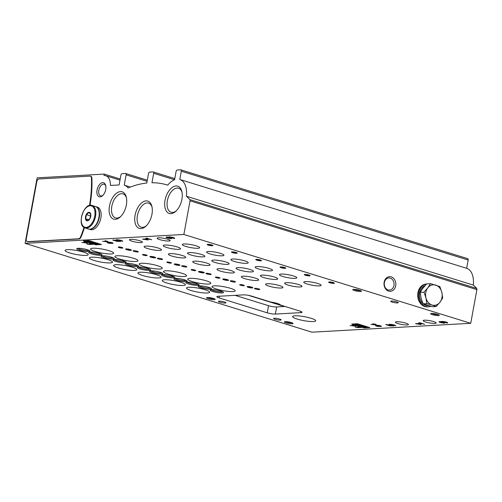 <?xml version="1.0" encoding="UTF-8"?>
<svg xmlns="http://www.w3.org/2000/svg" width="502" height="502" viewBox="0 0 502 502"><rect width="100%" height="100%" fill="white"/><g stroke="black" fill="none" stroke-linecap="round" stroke-linejoin="round"><path stroke-width="0.75" d="M216.306 277.7A2.353 0.402 -169.6 0 0 218.696 278.164A2.353 0.402 -169.6 0 0 220.001 278.045A2.353 0.402 -169.6 0 0 217.761 277.229A2.353 0.402 -169.6 0 0 215.377 277.198A2.353 0.402 -169.6 0 0 216.306 277.7M192.015 270.176A2.353 0.402 -169.6 0 0 194.406 270.641A2.353 0.402 -169.6 0 0 195.711 270.522A2.353 0.402 -169.6 0 0 193.471 269.706A2.353 0.402 -169.6 0 0 191.086 269.674A2.353 0.402 -169.6 0 0 192.015 270.176M167.724 262.653A2.353 0.402 -169.6 0 0 170.109 263.117A2.353 0.402 -169.6 0 0 171.42 262.998A2.353 0.402 -169.6 0 0 169.18 262.182A2.353 0.402 -169.6 0 0 166.796 262.151A2.353 0.402 -169.6 0 0 167.724 262.653M143.428 255.129A2.353 0.402 -169.6 0 0 145.818 255.6A2.353 0.402 -169.6 0 0 147.13 255.48A2.353 0.402 -169.6 0 0 144.89 254.658A2.353 0.402 -169.6 0 0 142.505 254.627A2.353 0.402 -169.6 0 0 143.428 255.129M119.137 247.612A2.353 0.402 -169.6 0 0 121.528 248.076A2.353 0.402 -169.6 0 0 122.839 247.957A2.353 0.402 -169.6 0 0 120.599 247.141A2.353 0.402 -169.6 0 0 118.215 247.109A2.353 0.402 -169.6 0 0 119.137 247.612M240.596 285.218A2.353 0.402 -169.6 0 0 242.987 285.688A2.353 0.402 -169.6 0 0 244.292 285.569A2.353 0.402 -169.6 0 0 242.052 284.747A2.353 0.402 -169.6 0 0 239.667 284.716A2.353 0.402 -169.6 0 0 240.596 285.218M231.284 281.515A2.642 0.452 -169.6 0 0 233.97 282.036A2.642 0.452 -169.6 0 0 235.444 281.904A2.642 0.452 -169.6 0 0 232.928 280.982A2.642 0.452 -169.6 0 0 230.242 280.944A2.642 0.452 -169.6 0 0 231.284 281.515M206.993 273.992A2.642 0.452 -169.6 0 0 209.679 274.512A2.642 0.452 -169.6 0 0 211.154 274.381A2.642 0.452 -169.6 0 0 208.637 273.458A2.642 0.452 -169.6 0 0 205.952 273.427A2.642 0.452 -169.6 0 0 206.993 273.992M182.703 266.468A2.642 0.452 -169.6 0 0 185.389 266.995A2.642 0.452 -169.6 0 0 186.863 266.857A2.642 0.452 -169.6 0 0 184.341 265.941A2.642 0.452 -169.6 0 0 181.661 265.903A2.642 0.452 -169.6 0 0 182.703 266.468M158.412 258.944A2.642 0.452 -169.6 0 0 161.098 259.471A2.642 0.452 -169.6 0 0 162.573 259.333A2.642 0.452 -169.6 0 0 160.05 258.417A2.642 0.452 -169.6 0 0 157.371 258.379A2.642 0.452 -169.6 0 0 158.412 258.944M134.122 251.42A2.642 0.452 -169.6 0 0 136.808 251.948A2.642 0.452 -169.6 0 0 138.282 251.816A2.642 0.452 -169.6 0 0 135.76 250.893A2.642 0.452 -169.6 0 0 133.08 250.856A2.642 0.452 -169.6 0 0 134.122 251.42M255.574 289.033A2.642 0.452 -169.6 0 0 258.26 289.56A2.642 0.452 -169.6 0 0 259.735 289.422A2.642 0.452 -169.6 0 0 257.219 288.506A2.642 0.452 -169.6 0 0 254.533 288.468A2.642 0.452 -169.6 0 0 255.574 289.033M239.554 270.057A8.816 1.5 -169.6 0 0 248.515 271.802A8.816 1.5 -169.6 0 0 253.428 271.356A8.816 1.5 -169.6 0 0 245.026 268.288A8.816 1.5 -169.6 0 0 236.084 268.175A8.816 1.5 -169.6 0 0 239.554 270.057M215.264 262.533A8.816 1.5 -169.6 0 0 224.225 264.284A8.816 1.5 -169.6 0 0 229.138 263.832A8.816 1.5 -169.6 0 0 220.736 260.77A8.816 1.5 -169.6 0 0 211.794 260.651A8.816 1.5 -169.6 0 0 215.264 262.533M190.973 255.01A8.816 1.5 -169.6 0 0 199.934 256.76A8.816 1.5 -169.6 0 0 204.847 256.309A8.816 1.5 -169.6 0 0 196.445 253.246A8.816 1.5 -169.6 0 0 187.503 253.127A8.816 1.5 -169.6 0 0 190.973 255.01M166.683 247.486A8.816 1.5 -169.6 0 0 175.644 249.237A8.816 1.5 -169.6 0 0 180.557 248.785A8.816 1.5 -169.6 0 0 172.155 245.723A8.816 1.5 -169.6 0 0 163.213 245.603A8.816 1.5 -169.6 0 0 166.683 247.486M244.756 278.641A8.816 1.5 -169.6 0 0 253.723 280.392A8.816 1.5 -169.6 0 0 258.637 279.947A8.816 1.5 -169.6 0 0 250.234 276.878A8.816 1.5 -169.6 0 0 241.293 276.759A8.816 1.5 -169.6 0 0 244.756 278.641M220.466 271.124A8.816 1.5 -169.6 0 0 229.433 272.875A8.816 1.5 -169.6 0 0 234.346 272.423A8.816 1.5 -169.6 0 0 225.944 269.354A8.816 1.5 -169.6 0 0 217.002 269.241A8.816 1.5 -169.6 0 0 220.466 271.124M196.175 263.6A8.816 1.5 -169.6 0 0 205.142 265.351A8.816 1.5 -169.6 0 0 210.056 264.899A8.816 1.5 -169.6 0 0 201.653 261.837A8.816 1.5 -169.6 0 0 192.712 261.718A8.816 1.5 -169.6 0 0 196.175 263.6M171.885 256.076A8.816 1.5 -169.6 0 0 180.852 257.827A8.816 1.5 -169.6 0 0 185.759 257.375A8.816 1.5 -169.6 0 0 177.363 254.313A8.816 1.5 -169.6 0 0 168.421 254.194A8.816 1.5 -169.6 0 0 171.885 256.076M269.047 286.165A8.816 1.5 -169.6 0 0 278.014 287.916A8.816 1.5 -169.6 0 0 282.927 287.464A8.816 1.5 -169.6 0 0 274.525 284.402A8.816 1.5 -169.6 0 0 265.583 284.283A8.816 1.5 -169.6 0 0 269.047 286.165M307.218 284.032A8.816 1.5 -169.6 0 0 316.185 285.782A8.816 1.5 -169.6 0 0 321.098 285.331A8.816 1.5 -169.6 0 0 312.696 282.268A8.816 1.5 -169.6 0 0 303.754 282.149A8.816 1.5 -169.6 0 0 307.218 284.032M185.765 246.419A8.816 1.5 -169.6 0 0 194.732 248.17A8.816 1.5 -169.6 0 0 199.639 247.718A8.816 1.5 -169.6 0 0 191.243 244.656A8.816 1.5 -169.6 0 0 182.301 244.537A8.816 1.5 -169.6 0 0 185.765 246.419M210.056 253.943A8.816 1.5 -169.6 0 0 219.023 255.694A8.816 1.5 -169.6 0 0 223.936 255.242A8.816 1.5 -169.6 0 0 215.534 252.18A8.816 1.5 -169.6 0 0 206.592 252.06A8.816 1.5 -169.6 0 0 210.056 253.943M147.594 248.553A8.816 1.5 -169.6 0 0 156.561 250.303A8.816 1.5 -169.6 0 0 161.468 249.858A8.816 1.5 -169.6 0 0 153.072 246.789A8.816 1.5 -169.6 0 0 144.13 246.67A8.816 1.5 -169.6 0 0 147.594 248.553M282.927 276.508A8.816 1.5 -169.6 0 0 291.894 278.259A8.816 1.5 -169.6 0 0 296.807 277.807A8.816 1.5 -169.6 0 0 288.405 274.745A8.816 1.5 -169.6 0 0 279.463 274.625A8.816 1.5 -169.6 0 0 282.927 276.508M258.637 268.984A8.816 1.5 -169.6 0 0 267.604 270.735A8.816 1.5 -169.6 0 0 272.517 270.289A8.816 1.5 -169.6 0 0 264.115 267.221A8.816 1.5 -169.6 0 0 255.173 267.102A8.816 1.5 -169.6 0 0 258.637 268.984M234.346 261.467A8.816 1.5 -169.6 0 0 243.313 263.217A8.816 1.5 -169.6 0 0 248.226 262.766A8.816 1.5 -169.6 0 0 239.824 259.697A8.816 1.5 -169.6 0 0 230.882 259.584A8.816 1.5 -169.6 0 0 234.346 261.467M263.845 277.575A8.816 1.5 -169.6 0 0 272.806 279.325A8.816 1.5 -169.6 0 0 277.719 278.88A8.816 1.5 -169.6 0 0 269.317 275.811A8.816 1.5 -169.6 0 0 260.375 275.692A8.816 1.5 -169.6 0 0 263.845 277.575M288.135 285.098A8.816 1.5 -169.6 0 0 297.096 286.849A8.816 1.5 -169.6 0 0 302.009 286.397A8.816 1.5 -169.6 0 0 293.607 283.335A8.816 1.5 -169.6 0 0 284.672 283.216A8.816 1.5 -169.6 0 0 288.135 285.098M101.498 244.493L89.005 240.627L83.282 240.947L95.775 244.813L101.498 244.493M93.058 244.418L89.588 243.338L90.454 243.803L86.808 244.003L90.605 244.593L88.245 244.179L93.058 244.418M174.081 238.481A3.219 0.546 10.4 0 0 174.715 238.281A3.219 0.546 10.4 0 0 171.646 237.164A3.219 0.546 10.4 0 0 168.383 237.12A3.219 0.546 10.4 0 1 168.383 237.12A3.219 0.546 10.4 0 0 166.099 237.245A3.219 0.546 10.4 0 0 168.22 238.168A3.219 0.546 10.4 0 0 171.803 238.613L167.919 237.408L170.366 237.892L171.126 237.848L170.197 237.283L174.081 238.481L174.194 237.866M375.872 324.386L373.256 323.828L372.735 323.859L373.444 324.267L375.722 324.781L370.94 324.38L376.72 325.039L375.176 324.424L375.872 324.386M379.336 326.338A1.908 0.326 10.4 0 1 377.378 326.3A1.908 0.326 10.4 0 1 375.584 325.641A1.908 0.326 10.4 0 1 376.839 325.566A2.353 0.402 10.4 0 1 376.795 325.472A2.353 0.402 10.4 0 1 379.179 325.503A2.353 0.402 10.4 0 1 381.42 326.319A2.353 0.402 10.4 0 1 379.336 326.338L379.368 326.168M355.052 325.547L352.435 324.995L353.144 325.403L352.624 325.434L354.901 325.949L350.12 325.547L355.899 326.206L354.356 325.591L355.052 325.547M424.673 324.273L419.603 322.704L418.844 322.748L420.871 323.376L415.556 323.671L421.09 324.53L417.651 323.928L421.887 323.69L424.673 324.273M395.739 325.861A3.539 0.602 10.4 0 0 395.771 325.798A3.539 0.602 10.4 0 0 392.395 324.568A3.539 0.602 10.4 0 0 388.805 324.518A3.539 0.602 10.4 0 0 391.566 325.629L386.527 324.556L385.768 324.599L389.816 325.854L393.656 325.986L390.6 324.85L395.758 325.729M280.549 305.078A8.082 1.374 -169.6 0 0 270.735 302.041L251.584 296.111A5.88 0.998 -169.6 0 0 243.489 294.869L217.981 296.299A5.88 0.998 -169.6 0 0 216.826 296.669A5.88 0.998 -169.6 0 0 219.136 297.924L267.259 312.828A5.88 0.998 -169.6 0 0 275.353 314.064L300.861 312.639A5.88 0.998 -169.6 0 0 302.016 312.263A5.88 0.998 -169.6 0 0 299.7 311.008L280.549 305.078M275.121 319.322A3.821 0.646 -169.6 0 0 279.005 320.081A3.821 0.646 -169.6 0 0 281.133 319.887A3.821 0.646 -169.6 0 0 277.493 318.557A3.821 0.646 -169.6 0 0 273.621 318.506A3.821 0.646 -169.6 0 0 275.121 319.322M219.945 302.235A3.821 0.646 -169.6 0 0 223.829 302.995A3.821 0.646 -169.6 0 0 225.963 302.8A3.821 0.646 -169.6 0 0 222.323 301.47A3.821 0.646 -169.6 0 0 218.445 301.42A3.821 0.646 -169.6 0 0 219.945 302.235M397.502 302.919A3.821 0.646 10.4 0 1 393.248 302.386A3.821 0.646 10.4 0 1 390.738 301.3A3.821 0.646 10.4 0 1 394.61 301.351A3.821 0.646 10.4 0 1 398.249 302.675A3.821 0.646 10.4 0 1 397.502 302.919M292.183 323.777A4.405 0.747 10.4 0 1 286.931 323.081A4.405 0.747 10.4 0 1 284.465 321.795A4.405 0.747 10.4 0 1 288.851 321.97A4.405 0.747 10.4 0 1 293.005 323.363A4.405 0.747 10.4 0 1 292.183 323.777M360.599 291.493A4.405 0.747 10.4 0 1 355.347 290.796A4.405 0.747 10.4 0 1 352.887 289.503A4.405 0.747 10.4 0 1 357.267 289.679A4.405 0.747 10.4 0 1 361.427 291.072A4.405 0.747 10.4 0 1 360.599 291.493M214.335 299.675A4.405 0.747 10.4 0 1 209.083 298.972A4.405 0.747 10.4 0 1 206.617 297.686A4.405 0.747 10.4 0 1 211.003 297.862A4.405 0.747 10.4 0 1 215.163 299.255A4.405 0.747 10.4 0 1 214.335 299.675M438.447 315.601A4.405 0.747 10.4 0 1 433.195 314.898A4.405 0.747 10.4 0 1 430.729 313.612A4.405 0.747 10.4 0 1 435.115 313.788A4.405 0.747 10.4 0 1 439.275 315.181A4.405 0.747 10.4 0 1 438.447 315.601M297.215 319.059A11.753 1.995 -169.6 0 0 309.169 321.393A11.753 1.995 -169.6 0 0 315.714 320.791A11.753 1.995 -169.6 0 0 304.513 316.706A11.753 1.995 -169.6 0 0 292.597 316.549A11.753 1.995 -169.6 0 0 297.215 319.059M304.909 274.437A2.937 0.502 -169.6 0 0 304.388 274.544A2.937 0.502 -169.6 0 0 307.13 275.642A2.937 0.502 -169.6 0 0 310.085 275.585A2.937 0.502 -169.6 0 0 307.939 274.789A2.937 0.502 -169.6 0 0 304.909 274.437M280.618 266.913A2.937 0.502 -169.6 0 0 280.097 267.02A2.937 0.502 -169.6 0 0 282.839 268.118A2.937 0.502 -169.6 0 0 285.795 268.068A2.937 0.502 -169.6 0 0 283.649 267.265A2.937 0.502 -169.6 0 0 280.618 266.913M256.327 259.39A2.937 0.502 -169.6 0 0 255.807 259.496A2.937 0.502 -169.6 0 0 258.549 260.594A2.937 0.502 -169.6 0 0 261.498 260.544A2.937 0.502 -169.6 0 0 259.358 259.741A2.937 0.502 -169.6 0 0 256.327 259.39M232.037 251.866A2.937 0.502 -169.6 0 0 231.516 251.979A2.937 0.502 -169.6 0 0 234.258 253.077A2.937 0.502 -169.6 0 0 237.208 253.021A2.937 0.502 -169.6 0 0 235.068 252.217A2.937 0.502 -169.6 0 0 232.037 251.866M207.74 244.342A2.937 0.502 -169.6 0 0 207.226 244.455A2.937 0.502 -169.6 0 0 209.968 245.553A2.937 0.502 -169.6 0 0 212.917 245.497A2.937 0.502 -169.6 0 0 210.771 244.7A2.937 0.502 -169.6 0 0 207.74 244.342M329.199 281.955A2.937 0.502 -169.6 0 0 328.678 282.068A2.937 0.502 -169.6 0 0 331.42 283.166A2.937 0.502 -169.6 0 0 334.376 283.109A2.937 0.502 -169.6 0 0 332.23 282.306A2.937 0.502 -169.6 0 0 329.199 281.955M223.359 278.993A2.937 0.502 -169.6 0 0 222.844 279.106A2.937 0.502 -169.6 0 0 225.58 280.204A2.937 0.502 -169.6 0 0 228.535 280.147A2.937 0.502 -169.6 0 0 226.389 279.35A2.937 0.502 -169.6 0 0 223.359 278.993M199.068 271.475A2.937 0.502 -169.6 0 0 198.547 271.582A2.937 0.502 -169.6 0 0 201.289 272.68A2.937 0.502 -169.6 0 0 204.245 272.63A2.937 0.502 -169.6 0 0 202.099 271.827A2.937 0.502 -169.6 0 0 199.068 271.475M174.778 263.952A2.937 0.502 -169.6 0 0 174.257 264.058A2.937 0.502 -169.6 0 0 176.999 265.156A2.937 0.502 -169.6 0 0 179.954 265.106A2.937 0.502 -169.6 0 0 177.808 264.303A2.937 0.502 -169.6 0 0 174.778 263.952M150.487 256.428A2.937 0.502 -169.6 0 0 149.966 256.535A2.937 0.502 -169.6 0 0 152.708 257.633A2.937 0.502 -169.6 0 0 155.664 257.582A2.937 0.502 -169.6 0 0 153.518 256.779A2.937 0.502 -169.6 0 0 150.487 256.428M126.197 248.904A2.937 0.502 -169.6 0 0 125.676 249.017A2.937 0.502 -169.6 0 0 128.418 250.115A2.937 0.502 -169.6 0 0 131.373 250.059A2.937 0.502 -169.6 0 0 129.227 249.256A2.937 0.502 -169.6 0 0 126.197 248.904M247.649 286.517A2.937 0.502 -169.6 0 0 247.135 286.629A2.937 0.502 -169.6 0 0 249.87 287.728A2.937 0.502 -169.6 0 0 252.826 287.671A2.937 0.502 -169.6 0 0 250.68 286.868A2.937 0.502 -169.6 0 0 247.649 286.517M175.211 278.39A6.758 1.148 -169.6 0 0 174.018 278.641A6.758 1.148 -169.6 0 0 180.325 281.164A6.758 1.148 -169.6 0 0 187.114 281.045A6.758 1.148 -169.6 0 0 182.182 279.2A6.758 1.148 -169.6 0 0 175.211 278.39M150.92 270.867A6.758 1.148 -169.6 0 0 149.728 271.118A6.758 1.148 -169.6 0 0 156.034 273.646A6.758 1.148 -169.6 0 0 162.824 273.521A6.758 1.148 -169.6 0 0 157.892 271.676A6.758 1.148 -169.6 0 0 150.92 270.867M126.629 263.343A6.758 1.148 -169.6 0 0 125.437 263.594A6.758 1.148 -169.6 0 0 131.744 266.123A6.758 1.148 -169.6 0 0 138.533 265.997A6.758 1.148 -169.6 0 0 133.601 264.152A6.758 1.148 -169.6 0 0 126.629 263.343M102.339 255.819A6.758 1.148 -169.6 0 0 101.147 256.07A6.758 1.148 -169.6 0 0 107.453 258.599A6.758 1.148 -169.6 0 0 114.243 258.48A6.758 1.148 -169.6 0 0 109.31 256.635A6.758 1.148 -169.6 0 0 102.339 255.819M78.048 248.302A6.758 1.148 -169.6 0 0 76.856 248.553A6.758 1.148 -169.6 0 0 83.163 251.075A6.758 1.148 -169.6 0 0 89.952 250.956A6.758 1.148 -169.6 0 0 85.02 249.111A6.758 1.148 -169.6 0 0 78.048 248.302M199.501 285.914A6.758 1.148 -169.6 0 0 198.309 286.165A6.758 1.148 -169.6 0 0 204.615 288.688A6.758 1.148 -169.6 0 0 211.405 288.568A6.758 1.148 -169.6 0 0 206.473 286.724A6.758 1.148 -169.6 0 0 199.501 285.914M187.24 282.118A6.758 1.148 -169.6 0 0 186.047 282.369A6.758 1.148 -169.6 0 0 192.354 284.891A6.758 1.148 -169.6 0 0 199.143 284.772A6.758 1.148 -169.6 0 0 194.211 282.927A6.758 1.148 -169.6 0 0 187.24 282.118M162.949 274.594A6.758 1.148 -169.6 0 0 161.757 274.845A6.758 1.148 -169.6 0 0 168.063 277.368A6.758 1.148 -169.6 0 0 174.853 277.248A6.758 1.148 -169.6 0 0 169.921 275.403A6.758 1.148 -169.6 0 0 162.949 274.594M138.659 267.07A6.758 1.148 -169.6 0 0 137.466 267.321A6.758 1.148 -169.6 0 0 143.773 269.85A6.758 1.148 -169.6 0 0 150.562 269.725A6.758 1.148 -169.6 0 0 145.63 267.88A6.758 1.148 -169.6 0 0 138.659 267.07M114.368 259.547A6.758 1.148 -169.6 0 0 113.176 259.798A6.758 1.148 -169.6 0 0 119.482 262.326A6.758 1.148 -169.6 0 0 126.272 262.201A6.758 1.148 -169.6 0 0 121.34 260.356A6.758 1.148 -169.6 0 0 114.368 259.547M90.078 252.023A6.758 1.148 -169.6 0 0 88.885 252.274A6.758 1.148 -169.6 0 0 95.192 254.803A6.758 1.148 -169.6 0 0 101.981 254.677A6.758 1.148 -169.6 0 0 97.049 252.839A6.758 1.148 -169.6 0 0 90.078 252.023M211.53 289.635A6.758 1.148 -169.6 0 0 210.338 289.886A6.758 1.148 -169.6 0 0 216.644 292.415A6.758 1.148 -169.6 0 0 223.434 292.289A6.758 1.148 -169.6 0 0 218.502 290.451A6.758 1.148 -169.6 0 0 211.53 289.635M192.36 281.572A11.753 1.995 -169.6 0 0 204.314 283.906A11.753 1.995 -169.6 0 0 210.859 283.31A11.753 1.995 -169.6 0 0 200.267 279.338A11.753 1.995 -169.6 0 0 187.735 279.062A11.753 1.995 -169.6 0 0 192.36 281.572M168.07 274.054A11.753 1.995 -169.6 0 0 180.017 276.389A11.753 1.995 -169.6 0 0 186.568 275.786A11.753 1.995 -169.6 0 0 175.976 271.814A11.753 1.995 -169.6 0 0 163.445 271.544A11.753 1.995 -169.6 0 0 168.07 274.054M143.779 266.531A11.753 1.995 -169.6 0 0 155.727 268.865A11.753 1.995 -169.6 0 0 162.278 268.263A11.753 1.995 -169.6 0 0 151.686 264.29A11.753 1.995 -169.6 0 0 139.154 264.021A11.753 1.995 -169.6 0 0 143.779 266.531M119.489 259.007A11.753 1.995 -169.6 0 0 131.436 261.341A11.753 1.995 -169.6 0 0 137.987 260.739A11.753 1.995 -169.6 0 0 127.395 256.767A11.753 1.995 -169.6 0 0 114.864 256.497A11.753 1.995 -169.6 0 0 119.489 259.007M95.198 251.483A11.753 1.995 -169.6 0 0 107.146 253.817A11.753 1.995 -169.6 0 0 113.697 253.221A11.753 1.995 -169.6 0 0 103.105 249.249A11.753 1.995 -169.6 0 0 90.573 248.973A11.753 1.995 -169.6 0 0 95.198 251.483M216.651 289.096A11.753 1.995 -169.6 0 0 228.605 291.43A11.753 1.995 -169.6 0 0 235.149 290.834A11.753 1.995 -169.6 0 0 224.563 286.862A11.753 1.995 -169.6 0 0 212.032 286.586A11.753 1.995 -169.6 0 0 216.651 289.096M166.852 283.002A11.753 1.995 -169.6 0 0 178.806 285.337A11.753 1.995 -169.6 0 0 185.357 284.734A11.753 1.995 -169.6 0 0 174.156 280.649A11.753 1.995 -169.6 0 0 162.234 280.492A11.753 1.995 -169.6 0 0 162.466 281.007A11.753 1.995 -169.6 0 0 166.852 283.002M142.562 275.479A11.753 1.995 -169.6 0 0 154.516 277.813A11.753 1.995 -169.6 0 0 161.067 277.211A11.753 1.995 -169.6 0 0 149.866 273.126A11.753 1.995 -169.6 0 0 137.943 272.969A11.753 1.995 -169.6 0 0 138.175 273.483A11.753 1.995 -169.6 0 0 142.562 275.479M118.271 267.955A11.753 1.995 -169.6 0 0 130.225 270.289A11.753 1.995 -169.6 0 0 136.776 269.693A11.753 1.995 -169.6 0 0 125.575 265.602A11.753 1.995 -169.6 0 0 113.653 265.445A11.753 1.995 -169.6 0 0 113.885 265.966A11.753 1.995 -169.6 0 0 118.271 267.955M93.981 260.431A11.753 1.995 -169.6 0 0 105.935 262.766A11.753 1.995 -169.6 0 0 112.486 262.169A11.753 1.995 -169.6 0 0 101.285 258.078A11.753 1.995 -169.6 0 0 89.362 257.921A11.753 1.995 -169.6 0 0 89.594 258.442A11.753 1.995 -169.6 0 0 93.981 260.431M69.69 252.914A11.753 1.995 -169.6 0 0 81.644 255.248A11.753 1.995 -169.6 0 0 88.195 254.646A11.753 1.995 -169.6 0 0 76.994 250.561A11.753 1.995 -169.6 0 0 65.072 250.404A11.753 1.995 -169.6 0 0 65.304 250.918A11.753 1.995 -169.6 0 0 69.69 252.914M191.143 290.526A11.753 1.995 -169.6 0 0 203.097 292.854A11.753 1.995 -169.6 0 0 209.648 292.258A11.753 1.995 -169.6 0 0 198.447 288.173A11.753 1.995 -169.6 0 0 186.524 288.016A11.753 1.995 -169.6 0 0 186.757 288.531A11.753 1.995 -169.6 0 0 191.143 290.526M398.023 323.57A6.614 1.123 -169.6 0 0 404.744 324.882A6.614 1.123 -169.6 0 0 408.427 324.543A6.614 1.123 -169.6 0 0 404.079 322.654A6.614 1.123 -169.6 0 0 396.718 321.738A6.614 1.123 -169.6 0 0 395.425 322.158A6.614 1.123 -169.6 0 0 398.023 323.57M159.743 239.63A6.614 1.123 -169.6 0 0 166.463 240.941A6.614 1.123 -169.6 0 0 170.147 240.602A6.614 1.123 -169.6 0 0 165.798 238.714A6.614 1.123 -169.6 0 0 158.437 237.797A6.614 1.123 -169.6 0 0 157.139 238.218A6.614 1.123 -169.6 0 0 159.743 239.63M131.982 241.18A6.614 1.123 -169.6 0 0 138.703 242.491A6.614 1.123 -169.6 0 0 142.386 242.159A6.614 1.123 -169.6 0 0 138.037 240.27A6.614 1.123 -169.6 0 0 130.677 239.354A6.614 1.123 -169.6 0 0 129.378 239.768A6.614 1.123 -169.6 0 0 131.982 241.18M425.784 322.014A6.614 1.123 -169.6 0 0 432.504 323.332A6.614 1.123 -169.6 0 0 436.188 322.993A6.614 1.123 -169.6 0 0 431.839 321.104A6.614 1.123 -169.6 0 0 424.479 320.188A6.614 1.123 -169.6 0 0 423.186 320.602A6.614 1.123 -169.6 0 0 425.784 322.014M25.1 243.351L183.857 234.472L190.038 200.806A1.468 0.835 -72.8 0 0 189.825 199.595A149.872 84.888 -72.8 0 0 186.455 196.257A21.304 12.067 -72.8 0 0 179.785 179.465L181.304 171.188A1.468 0.835 -72.8 0 0 180.871 169.833A1.468 0.835 -72.8 0 0 180.701 169.814L177.231 170.009A1.468 0.835 -72.8 0 0 176.102 171.477L174.583 179.76A21.304 12.067 -72.8 0 0 167.706 185.15A149.872 84.888 -72.8 0 0 167.047 184.943A149.872 84.888 -72.8 0 0 151.962 182.759L153.7 173.297A1.468 0.835 -72.8 0 0 153.267 171.941A1.468 0.835 -72.8 0 0 153.091 171.916L149.621 172.111A1.468 0.835 -72.8 0 0 148.498 173.585L146.76 183.048A149.872 84.888 -72.8 0 0 128.098 187.955A21.304 12.067 -72.8 0 0 124.226 185.112L126.115 174.84A1.468 0.835 -72.8 0 0 125.682 173.485A1.468 0.835 -72.8 0 0 125.506 173.46L122.036 173.654A1.468 0.835 -72.8 0 0 120.907 175.129L119.106 184.956L110.453 185.439A14.696 8.321 -72.8 0 0 105.74 175.719A14.696 8.321 -72.8 0 0 104.008 175.512L104.272 174.087L37.123 177.84L25.1 243.351L311.962 332.186L470.719 323.307L476.9 289.641A1.468 0.835 -72.8 0 0 476.693 288.43A149.872 84.888 -72.8 0 0 473.323 285.092A21.304 12.067 -72.8 0 0 466.647 268.3L468.171 260.023A1.468 0.835 -72.8 0 0 467.738 258.668A1.468 0.835 -72.8 0 0 467.563 258.649M183.857 234.472L470.719 323.307M447.062 323.018A3.219 0.546 10.4 0 0 447.696 322.817A3.219 0.546 10.4 0 0 444.628 321.7A3.219 0.546 10.4 0 0 441.365 321.656A3.219 0.546 10.4 0 0 441.365 321.675A3.219 0.546 10.4 0 0 439.087 321.782A3.219 0.546 10.4 0 0 441.202 322.704A3.219 0.546 10.4 0 0 444.785 323.15L440.9 321.945L443.348 322.428L444.107 322.384L443.178 321.82L447.062 323.018L447.175 322.403M361.415 327.517L357.945 326.444L358.811 326.902L355.165 327.109L358.961 327.699L356.602 327.279L361.415 327.517M369.855 327.599L357.361 323.727L351.638 324.047L364.132 327.919L369.855 327.599M122.752 241.324A3.539 0.602 10.4 0 0 122.789 241.261A3.539 0.602 10.4 0 0 119.413 240.031A3.539 0.602 10.4 0 0 115.824 239.981A3.539 0.602 10.4 0 0 118.585 241.092L113.54 240.019L112.781 240.063L116.834 241.318L120.668 241.449L117.619 240.314L122.777 241.192M151.692 239.736L146.622 238.168L145.862 238.212L147.889 238.839L142.568 239.134L148.109 239.994L144.67 239.391L148.906 239.153L151.692 239.736M86.695 242.447L84.079 241.889L84.788 242.297L84.267 242.328L86.545 242.842L81.763 242.441L87.543 243.1L85.999 242.485L86.695 242.447M110.98 243.238A1.908 0.326 10.4 0 1 109.022 243.2A1.908 0.326 10.4 0 1 107.227 242.541A1.908 0.326 10.4 0 1 108.482 242.46A2.353 0.402 10.4 0 1 108.445 242.366A2.353 0.402 10.4 0 1 110.823 242.397A2.353 0.402 10.4 0 1 113.063 243.213A2.353 0.402 10.4 0 1 110.98 243.238L111.017 243.062M107.516 241.28L104.899 240.728L105.608 241.136L105.087 241.161L107.365 241.675L102.584 241.274L108.363 241.933L106.819 241.318L107.516 241.28M165.039 200.285A14.294 8.095 -72.8 0 0 167.135 212.133A14.294 8.095 -72.8 0 0 175.719 211.38A14.294 8.095 -72.8 0 0 181.862 191.544A14.294 8.095 -72.8 0 0 173.385 186.731A14.294 8.095 -72.8 0 0 165.039 200.285M135.076 215.214A14.294 8.095 -72.8 0 0 137.178 227.061A14.294 8.095 -72.8 0 0 145.762 226.308A14.294 8.095 -72.8 0 0 151.905 206.466A14.294 8.095 -72.8 0 0 143.428 201.66A14.294 8.095 -72.8 0 0 135.076 215.214M109.48 205.933A14.294 8.095 -72.8 0 0 111.576 217.78A14.294 8.095 -72.8 0 0 120.16 217.027A14.294 8.095 -72.8 0 0 126.303 197.186A14.294 8.095 -72.8 0 0 117.826 192.379A14.294 8.095 -72.8 0 0 109.48 205.933M97.055 189.994A7.348 4.16 -72.8 0 0 98.135 196.081A7.348 4.16 -72.8 0 0 102.546 195.698A7.348 4.16 -72.8 0 0 105.702 185.502A7.348 4.16 -72.8 0 0 101.348 183.029A7.348 4.16 -72.8 0 0 97.055 189.994M89.513 205.475A88.157 49.936 -72.8 0 0 91.42 177.89A2.937 1.663 -72.8 0 0 90.485 176.158A2.937 1.663 -72.8 0 0 90.134 176.114L38.999 178.976A2.937 1.663 -72.8 0 0 36.746 181.925L26.286 238.889A2.937 1.663 -72.8 0 0 27.152 241.6L27.616 241.744A2.937 1.663 -72.8 0 0 27.961 241.782L79.096 238.921A2.937 1.663 -72.8 0 0 81.067 236.969A88.157 49.936 -72.8 0 0 84.461 227.676M90.015 205.362A88.157 49.936 -72.8 0 0 91.885 178.034A2.937 1.663 -72.8 0 0 90.944 176.302L90.485 176.158M395.701 285.782A7.348 5.924 -93.2 0 1 385.9 289.259A7.348 5.924 -93.2 0 1 388.159 276.928A7.348 5.924 -93.2 0 1 395.701 285.782M186.455 196.257L473.323 285.092M179.785 179.465L466.647 268.3M124.226 185.112L130.426 187.033M104.272 174.087L120.191 179.019M285.054 306.471L276.658 306.942A5.88 0.998 10.4 0 1 268.564 305.705L235.093 295.339M182.019 192.285A12.588 7.128 -72.8 0 0 178.543 188.212A12.588 7.128 -72.8 0 0 167.386 200.649A12.588 7.128 -72.8 0 0 171.094 212.252A12.588 7.128 -72.8 0 0 176.271 210.859M152.062 207.213A12.588 7.128 -72.8 0 0 148.586 203.134A12.588 7.128 -72.8 0 0 137.429 215.571A12.588 7.128 -72.8 0 0 141.137 227.18A12.588 7.128 -72.8 0 0 146.314 225.781M126.46 197.932A12.588 7.128 -72.8 0 0 122.984 193.854A12.588 7.128 -72.8 0 0 111.827 206.291A12.588 7.128 -72.8 0 0 115.535 217.899A12.588 7.128 -72.8 0 0 120.712 216.5M105.822 186.066A6.074 3.439 -72.8 0 0 104.196 184.259A6.074 3.439 -72.8 0 0 98.812 190.264A6.074 3.439 -72.8 0 0 100.601 195.862A6.074 3.439 -72.8 0 0 102.96 195.291M211.367 289.648A5.88 0.998 -169.6 0 0 216.833 291.411A5.88 0.998 -169.6 0 0 222.562 291.706M89.914 252.035A5.88 0.998 -169.6 0 0 95.374 253.799A5.88 0.998 -169.6 0 0 101.109 254.094M114.205 259.559A5.88 0.998 -169.6 0 0 119.664 261.322A5.88 0.998 -169.6 0 0 125.4 261.611M138.496 267.083A5.88 0.998 -169.6 0 0 143.955 268.846A5.88 0.998 -169.6 0 0 149.69 269.135M162.786 274.6A5.88 0.998 -169.6 0 0 168.245 276.37A5.88 0.998 -169.6 0 0 173.981 276.658M187.077 282.124A5.88 0.998 -169.6 0 0 192.536 283.887A5.88 0.998 -169.6 0 0 198.271 284.182M199.338 285.92A5.88 0.998 -169.6 0 0 204.797 287.69A5.88 0.998 -169.6 0 0 210.533 287.979M77.885 248.308A5.88 0.998 -169.6 0 0 83.345 250.078A5.88 0.998 -169.6 0 0 89.08 250.366M102.176 255.832A5.88 0.998 -169.6 0 0 107.635 257.595A5.88 0.998 -169.6 0 0 113.37 257.89M126.466 263.355A5.88 0.998 -169.6 0 0 131.926 265.119A5.88 0.998 -169.6 0 0 137.661 265.407M150.757 270.879A5.88 0.998 -169.6 0 0 156.216 272.642A5.88 0.998 -169.6 0 0 161.951 272.931M175.047 278.403A5.88 0.998 -169.6 0 0 180.507 280.166A5.88 0.998 -169.6 0 0 186.242 280.455M248.233 286.517A2.303 0.389 -169.6 0 0 251.835 287.182M126.774 248.904A2.303 0.389 -169.6 0 0 130.382 249.569M151.064 256.428A2.303 0.389 -169.6 0 0 154.672 257.093M175.361 263.952A2.303 0.389 -169.6 0 0 178.963 264.617M199.652 271.475A2.303 0.389 -169.6 0 0 203.254 272.134M223.942 278.999A2.303 0.389 -169.6 0 0 227.544 279.658M329.776 281.961A2.303 0.389 -169.6 0 0 333.384 282.62M208.324 244.348A2.303 0.389 -169.6 0 0 211.932 245.007M232.614 251.866A2.303 0.389 -169.6 0 0 236.222 252.531M256.905 259.39A2.303 0.389 -169.6 0 0 260.513 260.055M281.195 266.913A2.303 0.389 -169.6 0 0 284.803 267.572M305.486 274.437A2.303 0.389 -169.6 0 0 309.094 275.096M438.252 314.61A3.614 0.615 10.4 0 1 437.964 314.635A3.614 0.615 10.4 0 1 431.889 313.443M214.141 298.677A3.614 0.615 10.4 0 1 213.852 298.709A3.614 0.615 10.4 0 1 207.778 297.51M360.405 290.501A3.614 0.615 10.4 0 1 360.116 290.526A3.614 0.615 10.4 0 1 354.042 289.334M291.988 322.786A3.614 0.615 10.4 0 1 291.7 322.817A3.614 0.615 10.4 0 1 285.625 321.619M393.951 285.512A6.074 4.901 -93.2 0 1 389.508 290.093A6.074 4.901 -93.2 0 1 384.281 284.301A6.074 4.901 -93.2 0 1 388.83 277.964A6.074 4.901 -93.2 0 1 393.951 285.512M27.152 241.6A2.937 1.663 -72.8 0 0 27.503 241.638L78.638 238.783A2.937 1.663 -72.8 0 0 80.609 236.825A88.157 49.936 -72.8 0 0 84.035 227.431M389.96 324.292A3.539 0.602 -169.6 0 0 390.663 324.512M391.566 325.629L391.623 325.315M416.566 323.985L416.635 323.614M417.651 323.928L417.72 323.552M353.314 325.647L353.383 325.283M364.132 327.919L364.226 327.404M354.111 323.909L355.378 324.305M358.623 325.309L359.539 325.591M362.551 326.526L362.94 326.645M365.431 326.702L364.91 326.733L365.174 327.097L362.827 327.229L364.998 327.618L365.864 327.31A2.203 0.376 10.4 0 0 366.297 327.172A2.203 0.376 10.4 0 0 365.431 326.702L365.512 326.25M362.827 327.229L362.952 326.557M362.915 326.971L362.99 326.557M363.435 326.94L363.504 326.557M364.132 327.153L364.289 326.3L363.912 326.187M364.998 326.262L364.289 326.3M364.91 326.733L365.029 326.099M360.53 325.917L359.733 325.836A2.203 0.376 10.4 0 0 362.137 326.476A2.203 0.376 10.4 0 0 363.868 326.419A2.203 0.376 10.4 0 0 361.766 325.654A2.203 0.376 10.4 0 0 359.532 325.629A2.203 0.376 10.4 0 0 359.683 325.804L363.002 326.262L360.568 325.71M361.227 325.164L359.589 324.976A2.203 0.376 10.4 0 0 357.211 324.298A2.203 0.376 10.4 0 0 355.372 324.336A2.203 0.376 10.4 0 0 357.537 325.114L361.264 324.938M359.589 324.976L359.683 324.449M366.341 326.946L367.546 326.884M378.27 326.237L376.45 325.804L378.27 326.237M380.152 326.218L377.811 325.66L380.152 326.218M374.134 324.48L374.203 324.123M116.979 239.755A3.539 0.602 -169.6 0 0 117.681 239.975M118.585 241.092L118.641 240.778M143.585 239.448L143.654 239.077M144.67 239.391L144.739 239.015M84.957 242.541L85.026 242.184M95.775 244.813L95.869 244.298M85.754 240.809L87.022 241.198M90.266 242.202L91.182 242.491M94.194 243.42L94.583 243.539M97.074 243.602L96.553 243.627L96.817 243.991L94.47 244.123L96.641 244.512L97.507 244.21A2.203 0.376 10.4 0 0 97.94 244.072A2.203 0.376 10.4 0 0 97.074 243.602L97.156 243.15M94.47 244.123L94.596 243.451M94.558 243.865L94.633 243.457M95.079 243.84L95.154 243.451M95.775 244.054L95.932 243.2L95.556 243.081M96.641 243.156L95.932 243.2M96.553 243.627L96.673 242.999M92.173 242.811L91.377 242.73A2.203 0.376 10.4 0 0 93.78 243.37A2.203 0.376 10.4 0 0 95.512 243.319A2.203 0.376 10.4 0 0 93.416 242.554A2.203 0.376 10.4 0 0 91.176 242.522A2.203 0.376 10.4 0 0 91.326 242.698L94.646 243.156L92.211 242.604M92.87 242.058L91.232 241.87A2.203 0.376 10.4 0 0 88.854 241.192A2.203 0.376 10.4 0 0 87.015 241.23A2.203 0.376 10.4 0 0 89.18 242.008L92.908 241.832M91.232 241.87L91.326 241.343M97.984 243.846L99.189 243.777M109.913 243.131L108.093 242.698L109.913 243.131M111.795 243.112L109.455 242.554L111.795 243.112M105.778 241.38L105.847 241.016M87.342 220.842A4.405 2.497 107.2 0 1 86.269 214.561A4.405 2.497 107.2 0 1 90.774 214.31A4.405 2.497 107.2 0 1 87.342 220.842M89.996 218.527L87.448 220.704L85.66 218.772L86.413 214.661L88.961 212.484L90.749 214.417L89.996 218.527M92.067 205.487L95.462 206.535A11.753 6.658 107.2 0 1 98.668 218.558A11.753 6.658 107.2 0 1 89.896 229.157A11.753 6.658 107.2 0 1 88.509 228.994L85.114 227.939C76.348 226.051 83.771 202.093 92.067 205.487A11.753 6.658 107.2 0 1 95.28 217.51A11.753 6.658 107.2 0 1 86.501 228.109A11.753 6.658 107.2 0 1 85.114 227.939M95.631 206.592A11.753 6.658 107.2 0 1 95.807 206.642A11.753 6.658 107.2 0 1 99.019 218.665A11.753 6.658 107.2 0 1 90.241 229.263A11.753 6.658 107.2 0 1 88.854 229.1A11.753 6.658 107.2 0 1 88.678 229.044M95.807 206.642L97.388 207.131A11.753 6.658 107.2 0 1 100.601 219.154A11.753 6.658 107.2 0 1 91.822 229.753A11.753 6.658 107.2 0 1 90.435 229.59L88.854 229.1M90.711 215.992L86.413 214.661M88.867 219.763L85.66 218.772M428.413 305.668L428.375 305.674A10.285 8.296 -93.2 0 1 423.355 303.948M422.96 303.603A10.285 8.296 -93.2 0 1 419.59 293.683A10.285 8.296 -93.2 0 1 425.068 285.619M430.81 306.32A11.458 9.243 -93.2 0 1 428.444 306.847A11.458 9.243 -93.2 0 1 418.599 296.274A11.458 9.243 -93.2 0 1 426.587 284.013M428.444 306.847L427.578 306.891A11.458 9.243 -93.2 0 1 417.708 295.967A11.458 9.243 -93.2 0 1 426.298 284.007L426.612 283.994M432.046 305.034A10.285 8.296 -93.2 0 1 425.947 297.874A10.285 8.296 -93.2 0 1 427.779 287.91A10.285 8.296 -93.2 0 1 435.705 285.092A10.285 8.296 -93.2 0 1 441.804 292.252A10.285 8.296 -93.2 0 1 439.972 302.217A10.285 8.296 -93.2 0 1 432.046 305.034L426.832 303.616L425.947 297.874L423.983 292.195L427.779 287.91L430.49 283.674L439.84 286.573L441.804 292.252L442.682 297.987L439.972 302.217L436.175 306.509L432.046 305.034M430.49 283.674L426.713 283.887L422.922 288.179L420.212 292.409L421.09 298.15L423.054 303.823L432.404 306.722L436.175 306.509M420.212 292.409L423.983 292.195M423.054 303.823L426.832 303.616M190.038 200.806L476.9 289.641M189.825 199.595L476.693 288.43M181.304 171.188L468.171 260.023M153.7 173.297L174.577 179.76M126.115 174.84L147.073 181.329M248.383 295.339L284.452 306.509M219.449 296.211L219.136 297.924M268.564 305.705L267.259 312.828M276.658 306.942L275.353 314.064M301.068 311.51L300.861 312.639M78.638 238.783L79.096 238.921M27.503 241.638L27.961 241.782M91.42 177.89L91.885 178.034M80.609 236.825L81.067 236.969M440.9 321.945L440.957 321.625M442.67 322.215L442.808 321.462M443.178 321.82L443.235 321.5M167.919 237.408L167.975 237.088M169.689 237.678L169.827 236.925M170.197 237.283L170.253 236.963M86.143 227.393A11.169 6.325 107.2 0 1 83.414 211.48A11.169 6.325 107.2 0 1 94.834 210.84A11.169 6.325 107.2 0 1 86.143 227.393M180.871 169.833L467.738 258.668M167.047 184.943L167.706 185.144M153.267 171.941L174.79 178.605M125.682 173.485L147.287 180.174M105.74 175.719L119.991 180.13M393.976 325.465L394.07 324.951M390.6 324.85L390.694 324.33M440.561 322.052L440.643 321.6M442.927 321.901L443.002 321.481M446.215 322.548L446.303 322.089M366.297 327.172L366.416 326.532M355.372 324.336L355.46 323.834M363.868 326.419L363.988 325.779M359.532 325.629L359.601 325.252M380.409 326.137L380.472 325.811M377.811 325.66L377.868 325.334M120.995 240.929L121.089 240.414M117.619 240.314L117.713 239.793M167.58 237.515L167.662 237.063M169.946 237.364L170.021 236.944M173.234 238.011L173.315 237.553M97.94 244.072L98.059 243.426M87.015 241.23L87.103 240.728M95.512 243.319L95.631 242.673M91.176 242.522L91.245 242.146M112.053 243.031L112.115 242.704M109.455 242.554L109.511 242.228"/></g></svg>
